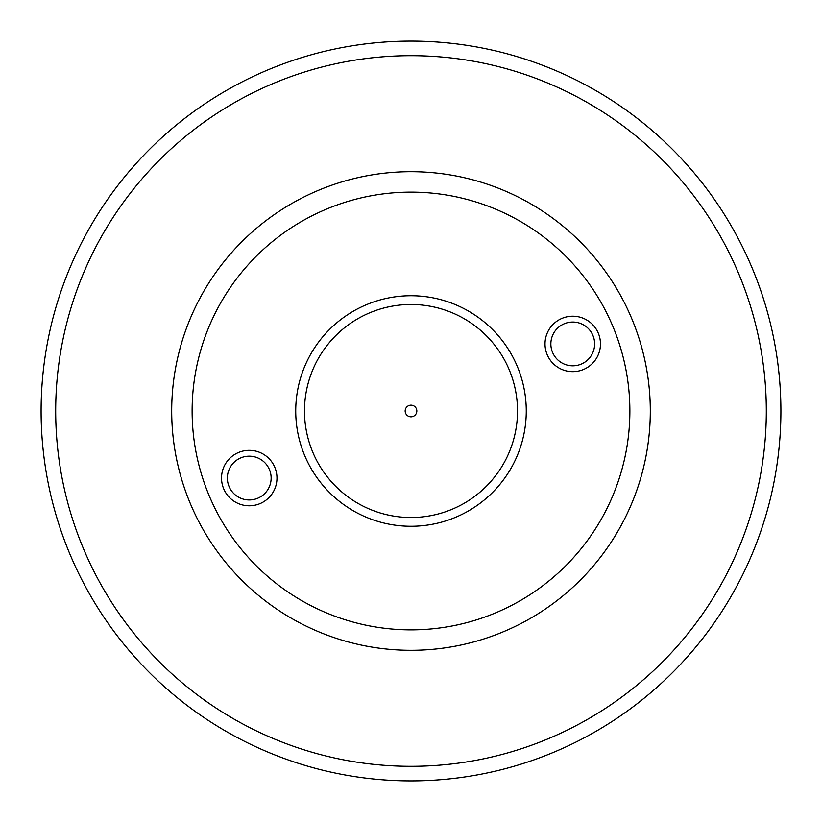 <?xml version="1.0" encoding="UTF-8"?>
<svg xmlns="http://www.w3.org/2000/svg" width="822" height="822" viewBox="0 0 822 822"><rect width="100%" height="100%" fill="white"/><g stroke="black" fill="none" stroke-linecap="round" stroke-linejoin="round"><path stroke-width="1.23" d="M780.9 411A369.9 369.9 0 0 1 411 780.9A369.9 369.9 0 0 1 41.1 411A369.9 369.9 0 0 1 411 41.1A369.9 369.9 0 0 1 780.9 411M766.309 411A355.31 355.31 0 0 1 411 766.309A355.31 355.31 0 0 1 55.691 411A355.31 355.31 0 0 1 411 55.691A355.31 355.31 0 0 1 766.309 411M650.305 411A239.305 239.305 0 0 1 411 650.305A239.305 239.305 0 0 1 171.695 411A239.305 239.305 0 0 1 411 171.695A239.305 239.305 0 0 1 650.305 411M592.96 335.54A21.886 21.886 0 0 0 564.365 323.714A21.886 21.886 0 0 0 552.528 352.309A21.886 21.886 0 0 0 581.133 364.146A21.886 21.886 0 0 0 592.96 335.54M269.472 469.691A21.886 21.886 0 0 0 240.867 457.854A21.886 21.886 0 0 0 229.04 486.46A21.886 21.886 0 0 0 257.635 498.286A21.886 21.886 0 0 0 269.472 469.691M509.393 370.198A106.521 106.521 0 0 0 370.198 312.607A106.521 106.521 0 0 0 312.607 451.802A106.521 106.521 0 0 0 451.802 509.393A106.521 106.521 0 0 0 509.393 370.198M598.354 333.311A27.722 27.722 0 0 0 562.125 318.32A27.722 27.722 0 0 0 547.133 354.549A27.722 27.722 0 0 0 583.363 369.54A27.722 27.722 0 0 0 598.354 333.311M274.867 467.451A27.722 27.722 0 0 0 238.637 452.46A27.722 27.722 0 0 0 223.646 488.689A27.722 27.722 0 0 0 259.875 503.681A27.722 27.722 0 0 0 274.867 467.451M517.48 366.848A115.275 115.275 0 0 0 366.848 304.52A115.275 115.275 0 0 0 304.52 455.152A115.275 115.275 0 0 0 455.152 517.48A115.275 115.275 0 0 0 517.48 366.848M613.181 327.156A218.878 218.878 0 0 1 494.844 613.181A218.878 218.878 0 0 1 208.819 494.844A218.878 218.878 0 0 1 327.156 208.819A218.878 218.878 0 0 1 613.181 327.156M416.836 411A5.836 5.836 0 0 0 411 405.164A5.836 5.836 0 0 0 405.164 411A5.836 5.836 0 0 0 411 416.836A5.836 5.836 0 0 0 416.836 411"/></g></svg>
